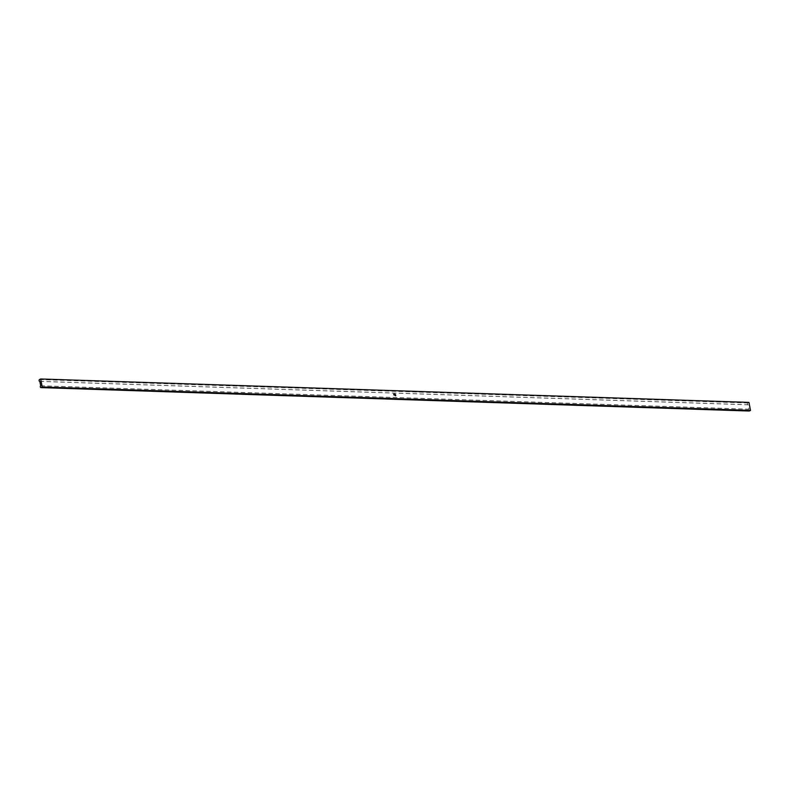 <?xml version="1.0" encoding="UTF-8"?>
<svg xmlns="http://www.w3.org/2000/svg" width="790" height="790" viewBox="0 0 790 790"><rect width="100%" height="100%" fill="white"/><g stroke="black" fill="none" stroke-linecap="round" stroke-linejoin="round"><path stroke-width="0.59" stroke-dasharray="3.95 2.96" d="M40.695 385.777L748.989 409.2A0.938 0.612 -88.1 0 0 748.93 410.968M748.96 402.396L747.784 402.979A0.938 0.612 -88.1 0 0 748.13 404.757L748.989 409.2M39.846 381.333L748.13 404.757M395.02 395.227L393.943 394.951M393.825 394.724L393.736 394.111M394.457 394.25L393.815 394.23M394.891 394.98L394.398 394.941M39.5 379.556L747.784 402.979M39.855 381.382L747.933 404.796"/><path stroke-width="1.19" d="M42.216 386.982L750.5 410.405L748.96 402.396L40.675 378.983L39.5 379.556A0.938 0.612 -88.1 0 0 39.846 381.333L40.695 385.777A0.938 0.612 -88.1 0 0 41.041 387.554L42.216 386.982L40.675 378.983M395.642 394.961L395.326 394.319L395.642 394.961M395.78 395.691L395.286 395.622L395.78 395.691M393.943 394.951L393.726 394.101L394.467 394.121L394.961 394.714L393.835 394.21L394.072 394.98L394.951 395.109L394.141 394.832L394.487 394.378L395.059 395.227L393.943 394.951M748.93 410.968A0.938 0.612 -88.1 0 0 749.325 410.978L750.5 410.405M393.736 394.111L394.467 394.121M394.269 395.109L394.951 395.109M41.041 387.554L749.325 410.978M40.843 387.604L749.127 411.017"/></g></svg>
